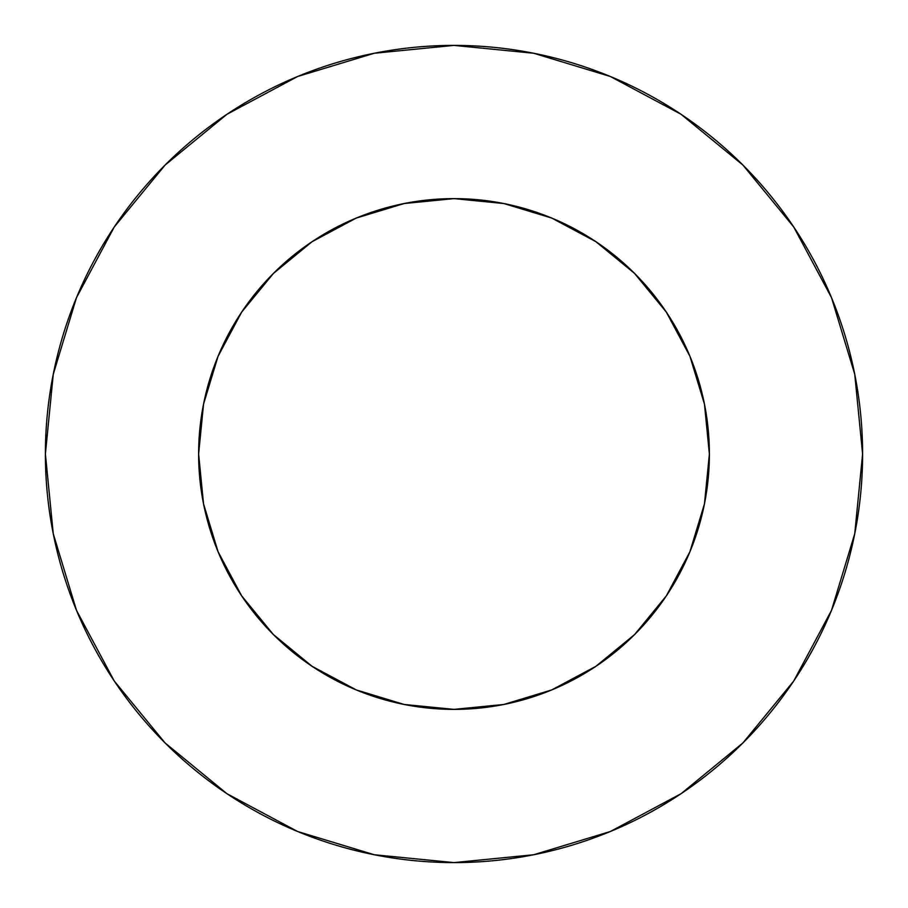 <?xml version="1.0" encoding="UTF-8"?>
<svg xmlns="http://www.w3.org/2000/svg" width="908" height="908" viewBox="0 0 908 908"><rect width="100%" height="100%" fill="white"/><g stroke="black" fill="none" stroke-linecap="round" stroke-linejoin="round"><path stroke-width="1.36" d="M198.625 454A255.375 255.375 0 0 1 454 198.625A255.375 255.375 0 0 1 709.375 454A255.375 255.375 0 0 1 454 709.375A255.375 255.375 0 0 1 198.625 454L203.528 503.826L218.068 551.724L241.664 595.875L273.421 634.579L312.125 666.336L356.276 689.932L404.174 704.472L454 709.375L503.826 704.472L551.724 689.932L595.875 666.336L634.579 634.579L666.336 595.875L689.932 551.724L704.472 503.826L709.375 454L704.472 404.174L689.932 356.276L666.336 312.125L634.579 273.421L595.875 241.664L551.724 218.068L503.826 203.528L454 198.625L404.174 203.528L356.276 218.068L312.125 241.664L273.421 273.421L241.664 312.125L218.068 356.276L203.528 404.174L198.625 454M45.4 454A408.6 408.6 0 0 1 454 45.4A408.6 408.6 0 0 1 862.6 454A408.6 408.6 0 0 1 454 862.6A408.6 408.6 0 0 1 45.4 454L53.254 533.711L76.499 610.369L114.26 681.011L165.074 742.926L226.989 793.74L297.631 831.501L374.289 854.746L454 862.6L533.711 854.746L610.369 831.501L681.011 793.74L742.926 742.926L793.74 681.011L831.501 610.369L854.746 533.711L862.6 454L854.746 374.289L831.501 297.631L793.74 226.989L742.926 165.074L681.011 114.26L610.369 76.499L533.711 53.254L454 45.4L374.289 53.254L297.631 76.499L226.989 114.26L165.074 165.074L114.26 226.989L76.499 297.631L53.254 374.289L45.4 454M793.74 226.989L742.926 165.074L681.114 114.34M226.989 114.26L165.074 165.074L114.34 226.887M114.26 681.011L165.074 742.926L226.887 793.66M681.011 793.74L742.926 742.926L793.66 681.114"/></g></svg>
